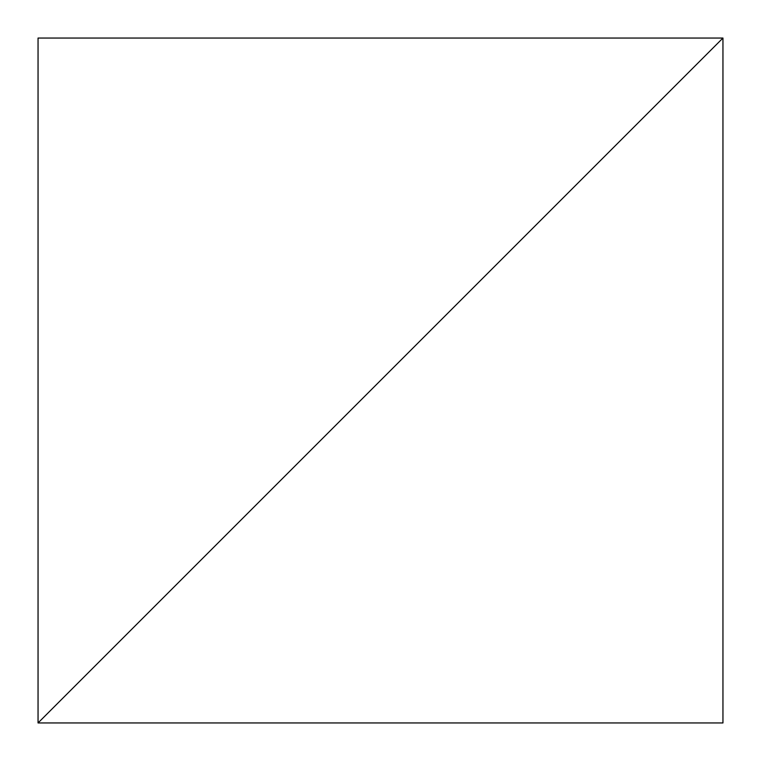 <?xml version="1.0" encoding="UTF-8"?>
<svg xmlns="http://www.w3.org/2000/svg" width="761" height="761" viewBox="0 0 761 761"><rect width="100%" height="100%" fill="white"/><g stroke="black" fill="none" stroke-linecap="round" stroke-linejoin="round"><path stroke-width="0.57" stroke-dasharray="3.81 2.85" d="M38.05 722.95L722.95 38.05L722.95 722.95L38.05 722.95L722.95 722.95L722.95 38.05L38.05 722.95L38.05 38.05L722.95 38.05L38.05 722.95L722.95 38.05L38.05 38.05L38.05 722.95"/><path stroke-width="1.14" d="M722.95 38.05L38.05 722.95L722.95 722.95L722.95 38.05L38.05 722.95L722.95 722.95L722.95 38.05L38.05 38.05L38.05 722.95L722.95 38.05L38.05 38.05L38.05 722.95L722.95 38.05"/></g></svg>
